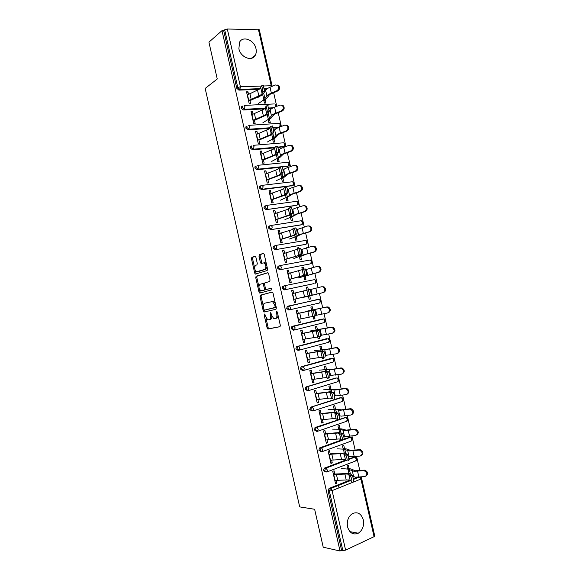 <?xml version="1.0" encoding="UTF-8"?>
<svg xmlns="http://www.w3.org/2000/svg" width="580" height="580" viewBox="0 0 580 580"><rect width="100%" height="100%" fill="white"/><g stroke="black" fill="none" stroke-linecap="round" stroke-linejoin="round"><path stroke-width="0.87" d="M264.429 314.019L264.175 314.976L267.105 327.918L268.025 329.012L279.915 326.721L280.314 325.337L277.298 312.047L276.631 311.279L276.747 313.976C277.168 316.426 276.754 317.905 275.507 318.42L273.716 318.543L271.498 315.129L270.628 312.685L270.193 313.635L270.577 315.332C270.99 317.746 270.592 319.21 269.381 319.718L267.641 319.834L264.429 314.019M238.887 48.727C240.526 57.398 252.024 61.915 255.258 55.317C256.287 53.425 256.527 51.214 255.983 48.691C254.395 40.071 242.788 35.409 239.547 42.246L238.887 48.727M347.536 526.843C349.58 533.071 353.162 535.195 358.273 533.216C362.565 530.294 364.24 525.85 363.319 519.89C361.231 513.561 357.577 511.48 352.357 513.648C348.232 516.591 346.623 520.992 347.536 526.843M255.896 257.259L254.99 256.258L251.821 257.361L251.474 258.796L254.714 273.115L255.345 274.115L267.184 270.526L267.561 269.069L264.233 254.366L263.298 253.351L259.347 254.729L258.985 256.186L260.391 262.414L261.029 263.407L264.067 262.841C266.213 265.19 266.452 267.38 264.777 269.417L256.433 271.766C254.33 269.475 254.083 267.322 255.686 265.292L256.94 264.879L257.295 263.443L255.896 257.259M340.025 551L323.219 547.208L314.635 509.269L299.693 506.898L205.175 88.436L217.254 78.996L208.923 42.166L221.995 30.638L340.025 551L341.584 550.282L342.852 550.565L329.36 491.1L328.12 490.948L341.584 550.282M260.376 295.184L260.014 296.568L263.262 310.931L264.175 311.996L275.971 309.299L276.363 307.893L273.02 293.154L272.071 292.081L260.376 295.184L261.435 294.959L261.072 296.344L263.269 306.059M258.985 292.008L255.744 277.668L256.099 276.261L267.685 272.702L268.627 273.745L270.048 280.046L269.671 281.481L264.886 282.866L264.516 284.287L265.452 288.412L266.38 289.471L271.578 288.115L271.774 289.84L259.891 293.052L258.985 292.008L260.043 291.791L259.463 289.217M374.136 536.957L360.927 479.029L361.637 478.5L374.818 536.319L345.607 550.115L342.852 550.565M338.459 485.322L339.024 487.823M221.995 30.638L223.692 30.66L224.685 29.79L227.309 29L259.311 29.783L272.121 85.963L271.251 85.731L258.419 29.442M273.63 92.604L276.5 105.205M276.58 105.538L276.762 106.328M278.183 112.571L280.93 124.62M281.01 124.954L281.329 126.368M282.743 132.573L285.367 144.065M285.44 144.398L285.904 146.428M287.31 152.591L289.804 163.531M289.877 163.864L290.486 166.518M291.878 172.637L294.248 183.026M294.321 183.352L295.075 186.637M296.46 192.712L298.7 202.543M298.772 202.869L299.664 206.777M301.042 212.809L303.159 222.082M303.231 222.408L304.268 226.947M305.631 232.935L307.618 241.643M307.69 241.969L308.872 247.138M310.227 253.09L312.083 261.232M312.156 261.558L313.483 267.358M314.824 273.267L316.557 280.851M316.629 281.169L318.094 287.607M319.435 293.465L321.037 300.483M321.11 300.81L322.712 307.857M324.053 313.729L325.518 320.145M325.59 320.472L327.33 328.106M328.686 334.036L330.005 339.837M330.078 340.163L331.956 348.377M333.319 354.373L334.5 359.549M334.573 359.875L336.581 368.677M337.966 374.731L339.003 379.284M339.075 379.61L341.221 389.006M342.613 395.111L343.512 399.047M343.585 399.373L345.861 409.357M347.268 415.526L348.022 418.833M348.094 419.159L350.508 429.736M351.93 435.964L352.538 438.639M352.611 438.973L355.163 450.145M356.591 456.431L357.062 458.476M357.135 458.809L359.817 470.576M361.267 476.92L361.587 478.333M335.378 482.973L336.871 483.133L335.537 483.662L332.739 471.344L334.08 470.829L334.943 474.636M349.066 468.567L348.333 465.349L347.029 465.849L347.761 469.075M336.871 483.133L336.269 480.486M264.444 108.866L243.382 109.99L241.273 108.163L241.447 106.807L242.44 106.169M271.817 108.467L269.04 108.619M266.481 89.11L264.545 89.182M259.057 89.385L238.873 90.125L236.763 88.276L237.786 87.529L224.685 29.79M223.692 30.66L236.763 88.276M328.12 490.948L329.244 488.367L349.769 480.182M353.372 478.747L357.171 477.231M268.163 119.458L268.881 122.612L270.273 122.525L269.555 119.371M254.301 119.726L255.164 123.511L253.743 123.605L251.01 111.57L252.43 111.49L251.176 112.31M253.003 114.013L252.43 111.49M274.724 147.842L252.416 149.792L250.321 148.016L250.524 146.581L251.546 145.957M283.743 146.653L277.907 147.566M277.066 158.55L277.784 161.704L279.161 161.566L278.443 158.42M263.32 159.406L264.154 163.067L262.74 163.205L259.992 151.133L261.413 151.01L260.13 151.728M262.015 153.671L261.413 151.01M292.421 185.687L261.471 189.696L259.383 187.978L259.63 186.448L260.594 185.854M285.983 197.737L286.708 200.898L288.071 200.716L287.354 197.555M272.353 199.179L273.158 202.717L271.752 202.906L269.004 190.805L270.418 190.631L269.106 191.248M271.048 193.437L270.418 190.631M301.092 224.793L270.548 229.709L268.475 228.034L268.765 226.403L269.671 225.852M294.35 228.288L292.922 228.208L293.103 228.991M294.93 237.024L295.648 240.185L297.011 239.953L296.293 236.799M281.416 239.061L282.192 242.469L280.8 242.708L278.045 230.579L279.437 230.354L278.11 230.869M280.111 233.298L279.437 230.354M309.756 263.98L279.647 269.816L277.588 268.199L277.936 266.459L278.777 265.959M303.688 269.272L303.238 267.308L301.883 267.568L302.361 269.671M303.898 276.406L304.616 279.575L305.964 279.292L305.247 276.138M290.5 279.038L291.247 282.322L289.862 282.612L287.1 270.447L288.485 270.178L287.129 270.584M289.188 273.267L288.485 270.178M319.616 302.963L321.081 300.643L319.196 299.222L320.29 300.817L319.616 302.963L288.775 310.032L286.723 308.466L287.144 306.61L287.897 306.16L319.551 299.244M317.586 299.454L318.166 299.454M312.932 309.88L312.214 306.711L310.865 307.023L311.59 310.191M312.99 316.339L313.606 319.058L314.947 318.732L314.244 315.636M299.606 319.123L300.324 322.284L298.946 322.618L296.177 310.423L297.562 310.104L298.294 313.33M298.758 350.233L297.924 350.349L295.88 348.834L296.38 346.854L297.047 346.47L326.794 338.669M321.929 349.399L321.211 346.224L319.87 346.579L320.595 349.762M322.299 357.236L322.618 358.643L323.952 358.273L323.604 356.758M308.741 359.31L309.43 362.34L308.06 362.725L305.283 350.501L306.653 350.131L307.422 353.503M307.646 390.739L305.058 389.31L305.653 387.201L306.218 386.882L336.03 378.022M330.955 389.021L330.23 385.83L328.904 386.236L329.629 389.434M317.891 399.598L318.55 402.498L317.195 402.933L314.411 390.681L315.774 390.26L316.571 393.776M316.586 431.302L314.266 429.889L315.411 427.395L345.274 417.513M339.996 428.743L339.271 425.539L337.951 425.995L338.684 429.2M327.069 439.988L327.7 442.765L326.351 443.25L323.56 430.962L324.916 430.498L325.743 434.159M325.576 471.932L323.495 470.568L324.293 468.19L345.752 460.012M348.812 458.852L354.525 457.134M331.666 460.223L332.282 462.934L330.941 463.442L328.149 451.138L329.491 450.653L330.339 454.387M344.527 448.645L343.795 445.433L342.483 445.911L343.215 449.123M346.188 455.909L345.999 455.104M321.074 451.61L318.877 450.218L319.623 447.905L341.801 439.865M344.172 439.016L349.899 437.305M322.48 419.782L323.125 422.617L321.769 423.081L318.986 410.807L320.341 410.364L321.153 413.953M335.472 408.871L334.747 405.674L333.42 406.101L334.152 409.306M312.113 411.01L309.662 409.582L310.808 407.124L340.656 397.75M313.316 379.436L313.99 382.409L312.627 382.814L309.843 370.576L311.214 370.185L311.996 373.629M326.438 369.199L325.714 366.016L324.387 366.4L325.112 369.583M326.961 377.725L327.135 378.479L328.461 378.08L328.316 377.45M303.202 370.475L302.506 370.548L300.469 369.061L301.013 367.017L301.629 366.661L331.412 358.324M304.174 339.199L304.877 342.301L303.5 342.657L300.73 330.448L302.107 330.107L302.854 333.406M317.427 329.629L316.709 326.453L315.368 326.794L316.093 329.962M317.637 336.777L318.108 338.843L319.45 338.488L318.899 336.095M294.328 329.998L293.349 330.18L291.298 328.635L291.755 326.721L292.465 326.301L322.183 319.043M295.053 299.07L295.786 302.289L294.401 302.601L291.638 290.421L293.023 290.13L291.653 290.486M293.741 293.284L293.023 290.13M308.357 289.804L307.719 286.998L306.37 287.281L307.001 290.043M308.386 296.141L309.111 299.302L310.452 299.005L309.735 295.844M314.092 283.591L284.207 289.913L282.148 288.318L282.532 286.52L284.301 285.781M313.12 279.857L313.519 279.836M285.954 259.035L286.716 262.385L285.324 262.646L282.569 250.502L283.961 250.255L282.612 250.712M284.649 253.271L283.961 250.255M299.019 248.769L298.758 247.638L297.402 247.877L297.728 249.32M299.411 256.701L300.128 259.869L301.484 259.615L300.766 256.454M305.428 244.383L275.094 249.748L273.028 248.102L273.347 246.42L274.224 245.891M276.885 219.11L277.675 222.582L276.276 222.792L273.521 210.678L274.927 210.482L273.608 211.048M275.58 213.353L274.927 210.482M290.457 217.369L291.174 220.53L292.537 220.32L291.82 217.167M296.764 205.233L266.002 209.692L263.922 207.995L264.197 206.415L265.132 205.842M267.837 179.278L268.649 182.874L267.242 183.041L264.502 170.962L265.908 170.81L264.618 171.477M266.532 173.543L265.908 170.81M281.525 178.132L282.243 181.286L283.613 181.127L282.895 177.973M279.799 167.337L256.94 169.73L254.845 167.982L255.069 166.504L256.07 165.894M288.086 166.155L282.228 167.083M258.81 139.555L259.651 143.274L258.238 143.391L255.497 131.341L256.918 131.239L255.649 132.008M257.505 133.828L256.918 131.239M272.614 138.997L273.332 142.151L274.71 142.035L273.999 138.881M269.722 128.34L247.892 129.876L245.797 128.078L245.978 126.687L246.971 126.056M277.646 127.788L273.499 128.078M249.806 99.927L250.676 103.776L249.255 103.842L246.522 91.821L247.95 91.763L246.71 92.641M248.508 94.221L247.95 91.763M263.726 99.956L264.444 103.109L265.836 103.037L265.118 99.891M332.282 462.934L330.803 462.833M327.7 442.765L326.236 442.714M323.125 422.617L321.668 422.624M318.55 402.498L317.108 402.556M328.461 378.08L327.069 378.196M313.99 382.409L312.555 382.517M323.952 358.273L322.574 358.44M309.43 362.34L308.009 362.5M319.45 338.488L318.079 338.705M304.877 342.301L303.47 342.512M314.947 318.732L313.591 319M300.324 322.284L298.932 322.552M307.719 286.998L306.385 287.339M303.238 267.308L301.912 267.699M298.758 247.638L297.446 248.081M294.285 227.998L292.987 228.484M269.381 319.718L270.439 319.464C271.425 319.138 271.882 318.021 271.802 316.136M275.507 318.42L276.573 318.173C277.515 317.876 277.994 316.861 278.001 315.121M265.959 317.927L268.156 327.664L268.852 328.729L280.096 326.634M272.281 292.081L261.435 294.959M264.161 309.995L265.19 311.764M263.856 309.379L264.494 310.126L274.84 307.719L275.108 306.74L274.702 304.928L272.513 301.549L264.618 303.202C263.429 303.746 263.044 305.218 263.45 307.61L263.856 309.379M276.189 307.132L264.494 310.126M275.333 303.355L273.586 301.317L271.672 301.462M258.905 286.745L256.802 277.465L255.744 277.668M267.982 272.731L257.157 276.058L256.802 277.465M267.402 289.253L271.578 288.115M260.014 284.265C258.383 286.266 258.644 288.427 260.797 290.739L264.175 290.072L264.545 288.666L262.957 283.519L260.014 284.265M262.443 290.609L261.493 290.805M265.669 288.985L265.241 289.848L262.559 290.587M264.458 283.743L264.023 283.308L262.747 283.489M260.043 291.791L260.739 292.827M258.02 271.657L257.165 271.824M267.01 266.619L265.85 269.214L258.231 271.614M266.445 264.132L265.14 262.646L264.349 262.588M263.668 253.409L260.42 254.54L260.058 255.998L262.051 263.189M255.214 270.425L256.382 273.898M255.345 256.317L252.887 257.172L252.539 258.6L254.591 267.677M352.567 476.187L355.41 477.18L364.863 476.6C367.735 474.759 367.495 472.794 364.16 470.699L363.515 470.67L364.262 470.162L355.395 470.779L350.943 468.952L347.616 468.451M341.584 468.582L347.942 469.089L354.068 471.301L363.515 470.67M364.262 470.162L364.907 470.184C367.952 471.815 368.416 473.729 366.285 475.912M334.79 480.392L348.522 479.921L350.161 480.399L351.683 481.661C352.14 480.581 351.712 478.609 350.407 475.752L348.805 474.454L347.173 474.005L333.464 474.563M334.805 474.041L348.522 473.476L350.472 474.012L352.089 475.303C353.401 478.159 353.822 480.124 353.365 481.212M348.087 456.047L350.762 456.808L360.18 456.054C363.007 454.256 362.812 452.291 359.607 450.174L358.832 450.131L359.586 449.659L350.762 450.442L346.383 448.935L343.092 448.579M337.096 448.855L343.396 449.13L349.428 450.935L358.832 450.131M322.639 447.238L323.096 447.195M359.586 449.659L360.361 449.703C363.334 451.428 363.718 453.342 361.5 455.438M343.563 435.899L346.13 436.457L355.496 435.536C358.281 433.775 358.135 431.825 355.054 429.678L354.148 429.62L354.916 429.185L346.13 430.121L341.83 428.939L338.575 428.729M332.615 429.142L338.858 429.207L344.796 430.592L354.148 429.62M354.916 429.185L355.823 429.243C358.723 431.071 359.02 432.985 356.722 434.986M339.01 415.751L341.497 416.135L350.82 415.041C353.561 413.315 353.452 411.372 350.501 409.212L349.472 409.139L350.248 408.74L341.504 409.835L334.058 408.907M328.135 409.458L334.326 409.299L340.163 410.277L349.472 409.139M350.248 408.74L351.277 408.82C354.104 410.741 354.322 412.655 351.937 414.562M334.435 395.618L336.879 395.843L346.151 394.574C348.848 392.885 348.783 390.949 345.955 388.774L344.81 388.68L345.593 388.325L336.886 389.572L329.556 389.108M323.669 389.803L329.802 389.419L335.544 389.992L344.81 388.68M345.593 388.325L346.738 388.419C349.486 390.441 349.624 392.355 347.152 394.168M329.839 375.507L341.489 374.136C344.143 372.469 344.114 370.548 341.402 368.365L340.148 368.249L340.938 367.93L332.275 369.337L325.054 369.337M319.203 370.171L326.613 369.518L330.926 369.736L340.148 368.249M340.938 367.93L342.193 368.046C344.868 370.163 344.926 372.077 342.367 373.796M330.201 460.179L343.853 459.418L346.956 460.882C347.391 459.744 346.97 457.779 345.695 454.995L342.512 453.502L328.875 454.358M330.223 453.857L343.86 453.002L345.781 453.429L347.376 454.553C348.66 457.337 349.08 459.302 348.638 460.44M325.612 439.995L339.199 438.937L342.229 440.133C342.649 438.944 342.229 436.986 340.989 434.26L337.85 433.035L324.293 434.173M325.641 433.702L339.206 432.557L342.671 433.833C343.925 436.551 344.339 438.509 343.911 439.698L321.443 447.789L342.323 440.162M321.03 419.833L334.537 418.485L337.509 419.412C337.908 418.165 337.502 416.215 336.284 413.554L333.195 412.59L319.711 414.018M321.066 413.576L334.558 412.141L337.973 413.134C339.191 415.787 339.597 417.738 339.191 418.985M316.462 399.692L329.889 398.061L332.804 398.721C333.181 397.416 332.775 395.473 331.593 392.87L328.548 392.174L315.143 393.892M316.499 393.472L329.911 391.747L333.275 392.457C334.471 395.052 334.87 396.995 334.486 398.3M311.888 379.581L325.25 377.66L328.091 378.051C328.461 376.696 328.062 374.752 326.902 372.215L323.908 371.78L310.575 373.788M311.938 373.389L325.279 371.381L328.584 371.809C329.752 374.339 330.15 376.289 329.781 377.638M325.22 355.424L336.835 353.727C339.438 352.082 339.445 350.168 336.849 347.978L335.494 347.84L336.291 347.565L327.671 349.124L320.559 349.588M314.737 350.559L326.315 349.493L335.494 347.84M336.291 347.565L337.647 347.703C340.243 349.885 340.235 351.799 337.632 353.438M307.327 359.498L320.61 357.287L323.394 357.411C323.742 356.004 323.35 354.061 322.219 351.589L319.275 351.415L306.015 353.706M307.385 353.336L320.646 351.045L323.901 351.183C325.039 353.662 325.431 355.598 325.075 357.005L323.473 357.389M320.58 335.37L332.18 333.34C334.747 331.716 334.783 329.81 332.296 327.62L330.839 327.461L331.651 327.221L316.064 329.861M310.286 330.97L330.839 327.461M331.651 327.221L333.108 327.381C335.588 329.57 335.552 331.47 332.985 333.087M302.774 339.438L318.703 336.799C319.029 335.341 318.645 333.399 317.536 330.977L314.643 331.079L301.455 333.66M302.832 333.312L316.027 330.731L319.225 330.586C320.334 333.007 320.726 334.943 320.385 336.4L318.746 336.784M315.882 315.375L327.533 312.975C330.056 311.38 330.129 309.481 327.743 307.291L326.199 307.11L327.011 306.907L311.583 310.162M305.834 311.409L326.199 307.11M327.011 306.907L328.563 307.088C330.941 309.278 330.868 311.17 328.352 312.765L327.722 312.932M298.287 313.309L314.548 310.01C315.636 312.373 316.02 314.309 315.701 315.825L314.012 316.209C314.324 314.701 313.939 312.765 312.867 310.394L296.909 313.628M314.012 316.209L298.221 319.406M321.733 286.752L324.017 286.825C326.293 289.007 326.199 290.885 323.72 292.472L308.393 296.162M310.01 289.637L321.559 286.781L324.017 286.825M302.673 297.511L322.9 292.646C325.38 291.058 325.474 289.173 323.19 286.984M307.987 289.724L309.88 289.464C310.945 291.776 311.322 293.712 311.018 295.271L309.336 295.648C309.626 294.089 309.249 292.153 308.197 289.84L292.363 293.632M309.336 295.648L293.676 299.396M295.06 299.091L311.018 295.271M317.76 266.358L319.471 266.582C321.661 268.757 321.53 270.635 319.094 272.201L303.92 276.508M305.602 269.635L316.926 266.488L319.471 266.582M298.236 277.987L318.268 272.339C320.704 270.766 320.827 268.888 318.637 266.706M303.355 269.192L305.218 268.939C306.255 271.201 306.632 273.137 306.341 274.746L304.66 275.116C304.935 273.506 304.558 271.57 303.529 269.308L287.825 273.651M304.66 275.116L289.137 279.415M290.522 279.132L306.341 274.746M262.95 283.519L264.023 283.308M313.142 246.123L314.925 246.362C317.021 248.537 316.876 250.4 314.476 251.959L306.051 254.257L299.447 256.875M301.129 249.661L312.301 246.21L314.925 246.362M293.799 258.499L304.674 254.511L313.635 252.054C316.042 250.495 316.187 248.624 314.084 246.449M298.714 248.689L300.563 248.436C301.571 250.647 301.941 252.583 301.673 254.25L299.99 254.613C300.251 252.952 299.882 251.017 298.874 248.798L283.294 253.706M299.99 254.613L297.518 255.823L284.599 259.456M285.991 259.202L298.91 255.57L301.673 254.25M308.611 225.895L310.38 226.171C312.395 228.332 312.221 230.195 309.865 231.746L301.477 234.189L294.988 237.263M296.634 229.716L307.683 225.968L310.38 226.171M289.369 239.025L295.097 236.966L300.099 234.421L309.017 231.804C311.38 230.245 311.554 228.389 309.531 226.214M295.669 227.875L295.909 227.962C296.895 230.122 297.264 232.065 297.011 233.776L295.329 234.131C295.568 232.42 295.205 230.485 294.219 228.317L291.588 229.781L278.77 233.776M295.329 234.131L292.914 235.611L280.075 239.525M281.467 239.293L294.314 235.379L297.011 233.776M304.13 205.682L305.834 206.001C307.77 208.155 307.581 210.011 305.254 211.555L296.916 214.158L290.529 217.681M292.117 209.808L294.205 208.575L303.072 205.74L305.834 206.001M284.947 219.581L290.616 217.304L295.524 214.361L304.399 211.577C306.726 210.025 306.921 208.169 304.978 206.009M291.015 207.437L291.262 207.51C292.226 209.626 292.588 211.569 292.356 213.331L290.667 213.679C290.899 211.925 290.529 209.982 289.572 207.857L286.998 209.605L274.246 213.882M290.667 213.679L288.318 215.419L275.551 219.617M276.95 219.407L289.724 215.216L292.356 213.331M299.657 185.499L301.288 185.854C303.159 188 302.941 189.849 300.657 191.386L292.356 194.148L286.078 198.128M287.579 189.943L289.645 188.551L298.461 185.549L301.288 185.854M280.531 200.158L287.325 197.004L290.964 194.322L299.795 191.371C302.086 189.827 302.296 187.978 300.425 185.832M286.368 187.028L286.621 187.079C287.564 189.16 287.926 191.103 287.709 192.915L286.02 193.256C286.23 191.444 285.868 189.5 284.932 187.427L282.409 189.45L269.736 194.003M286.02 193.256L283.736 195.257L271.034 199.737M272.44 199.549L285.142 195.076L287.709 192.915M295.184 165.344L296.75 165.735C298.54 167.874 298.316 169.708 296.061 171.252L287.796 174.159L284.454 177.023L281.626 178.589M283.033 170.121L285.084 168.548L293.864 165.38L296.75 165.735M276.116 180.757L281.684 178.053L286.404 174.312L295.191 171.194C297.446 169.657 297.678 167.816 295.873 165.67M281.728 166.649L281.989 166.678C282.91 168.715 283.265 170.665 283.062 172.521L281.373 172.862C281.568 170.999 281.213 169.048 280.292 167.018L277.827 169.316L265.227 174.159M281.373 172.862L279.147 175.124L266.524 179.88M267.938 179.72L280.56 174.964L283.062 172.521M290.703 145.218L292.204 145.638C293.937 147.769 293.69 149.596 291.472 151.141L283.25 154.2L279.973 157.376L277.189 159.079M278.473 150.365L280.539 148.567L289.268 145.239L292.204 145.638M271.708 161.385L277.226 158.471L281.851 154.331L290.594 151.047C292.813 149.502 293.06 147.668 291.327 145.536M277.088 146.291L277.356 146.305C278.255 148.299 278.61 150.249 278.422 152.156L276.732 152.489C276.914 150.582 276.558 148.625 275.667 146.631L273.252 149.212L260.724 154.331M276.732 152.489L274.572 155.012L262.022 160.051M263.436 159.913L275.993 154.882L278.422 152.156M255.331 166.206L255.693 166.17M286.23 125.121L287.665 125.57C289.34 127.687 289.079 129.514 286.89 131.051L278.704 134.263L275.507 137.75L272.752 139.599M273.883 130.681L275.993 128.622L284.678 125.121L287.665 125.57M267.308 142.035L272.767 138.903L277.298 134.371L285.998 130.921C288.195 129.376 288.456 127.549 286.781 125.432M272.455 125.962L273.796 131.82L272.1 132.138L270.766 126.281L268.685 129.137L256.222 134.538M272.1 132.138L269.997 134.93L257.52 140.244M258.941 140.128L271.425 134.821L272.941 133.523L273.796 131.82M281.75 105.052L283.127 105.524C284.744 107.626 284.468 109.446 282.308 110.99L274.173 114.354L271.041 118.153L268.322 120.132M269.243 111.135L271.447 108.692L274.572 107.177L280.096 105.031L283.127 105.524M262.914 122.706L268.322 119.364L272.76 114.441L281.416 110.824C283.576 109.279 283.852 107.452 282.235 105.343M267.837 105.654L269.163 111.512L267.474 111.824L266.14 105.966L265.35 107.887L264.118 109.084L251.735 114.76M267.474 111.824L266.677 113.694L265.437 114.869L253.025 120.466M254.453 120.372L266.865 114.782L268.351 113.383L269.163 111.512M277.276 85.014L278.596 85.499C280.154 87.587 279.872 89.407 277.74 90.958L269.642 94.475L266.582 98.585L263.893 100.695M263.98 92.713L266.916 88.791L270.019 87.203L275.514 84.97L278.596 85.499M258.52 103.407L263.878 99.854L268.221 94.533L276.834 90.755C278.965 89.204 279.255 87.377 277.697 85.282M257.259 97.846L262.312 94.779L263.769 93.264L264.545 91.227L262.856 91.531L261.805 85.622L259.564 89.059L247.247 95.011M262.856 91.531L262.095 93.569L260.877 94.837L248.537 100.71M263.219 85.369L264.545 91.227M249.965 100.644L259.869 96.07M265.075 314.773L264.175 314.976M277.298 312.04L276.363 312.257M271.114 313.425L270.193 313.635M359.556 477.072L360.927 479.029L332.094 490.615L345.607 550.115M350.436 480.632L330.629 488.541L332.094 490.615L329.36 491.1L330.484 488.512L350.363 480.573M227.309 29L240.424 86.775L261.384 86.065M263.827 85.985L271.251 85.731L271.339 86.666M260.087 88.66L239.895 89.385L237.786 87.529L240.424 86.775L239.895 89.385L238.873 90.125M329.244 488.367L330.629 488.541L328.976 488.505M353.488 479.319L359.005 477.123M356.243 460.658L357.106 458.642L354.953 457.178L356.388 459.128L355.642 460.962L327.243 471.845M346.347 460.44L325.525 468.292L324.727 470.677L326.743 472.033L327.454 470.17L325.851 468.111L346.253 460.375M324.626 468.016L325.525 468.292L324.293 468.19M348.885 459.382L354.771 457.149L353.51 457.076M351.697 440.822L352.582 438.799L350.465 437.349L351.857 439.248L351.118 441.126L322.567 451.501M320.015 447.695L321.233 447.745L320.095 450.276L322.118 451.661L322.821 449.754L321.443 447.789L319.623 447.905M344.15 439.51L350.248 437.313L349 437.284M347.152 421.015L348.065 418.992L345.985 417.542L347.333 419.398L346.601 421.312L317.891 431.179M315.411 427.395L316.615 427.402L345.731 417.506L344.498 417.52M342.613 401.237L343.556 399.207L341.504 397.764L342.809 399.576L342.091 401.527L313.222 410.887M310.808 407.124L339.996 397.778M338.082 381.488L339.046 379.443L337.038 378.008L338.292 379.777L337.582 381.763L308.553 390.615M306.218 386.882L335.501 378.066M333.623 361.724L334.544 359.701L332.565 358.273L333.79 359.999L333.087 362.021L303.891 370.366M301.629 366.661L331.013 358.375M329.172 341.982L330.049 339.989L328.106 338.568L329.281 340.25L328.592 342.309L299.229 350.146M297.047 346.47L326.533 338.705M324.727 322.262L325.561 320.305L323.647 318.884L324.786 320.522L324.104 322.625L294.575 329.947M292.465 326.301L322.052 319.065M313.976 283.627L284.207 289.913M284.534 285.723L314.744 279.582L284.461 285.737L283.663 286.215L283.279 288.013L285.338 289.616L285.962 287.39L284.911 285.781L282.532 286.52M309.517 264.052L279.647 269.816M280.031 265.582L310.3 259.97L279.894 265.604L279.052 266.111L278.697 267.851L280.771 269.475L281.38 267.213L280.372 265.64L277.936 266.459M305.058 244.506L275.094 249.748M275.536 245.463L305.863 240.381L275.326 245.499L274.456 246.029L274.13 247.711L276.203 249.364L276.805 247.058L275.826 245.529L273.347 246.42M300.607 224.982L270.548 229.709M296.162 205.48L266.002 209.692M291.726 186.006L292.842 185.491L262.544 189.181L261.471 189.696M287.296 166.554L288.398 166.003L258.006 169.172L256.94 169.73M282.866 147.131L283.961 146.537L277.74 147.073M275.014 147.313L253.467 149.183L252.416 149.792M279.35 127.1L273.361 127.52M270.07 127.752L248.936 129.224L247.892 129.876M273.173 107.771L268.924 107.996M265.169 108.199L244.412 109.294L243.382 109.99M267.561 88.392L264.444 88.501M355.946 457.301L354.771 457.149L348.892 459.476M351.393 437.465L350.248 437.313L344.107 439.633M315.469 429.903L317.499 431.31L318.195 429.367L316.861 427.446L316.158 427.656L315.469 429.903M346.833 417.643L345.731 417.506L316.861 427.446L314.954 427.649M310.858 409.552L312.888 410.988L313.57 409.009L312.279 407.131L311.489 407.377L310.858 409.552M342.28 397.851L341.221 397.721L310.3 407.414M306.24 389.231L308.285 390.695L308.959 388.673L307.704 386.846L306.834 387.121L306.24 389.231M337.734 378.08L336.719 377.964L305.653 387.201M301.636 368.938L303.681 370.424L304.348 368.365L303.137 366.582L302.18 366.886L301.636 368.938M333.181 358.339L301.013 367.017M297.04 348.667L299.091 350.182L299.744 348.08L298.577 346.347L297.54 346.688L297.04 348.667M328.635 338.618L296.38 346.854M292.443 328.425L294.502 329.969L295.14 327.823L294.017 326.134L292.907 326.504L292.443 328.425M324.089 318.92L291.755 326.721M287.861 308.205L289.92 309.778L290.551 307.596L289.464 305.943L288.282 306.349L287.861 308.205M287.144 306.61L318.761 299.178M315.81 281.14L315.143 283.323L315.846 282.91L316.6 281.003L314.744 279.582L315.81 281.14M311.329 261.493L310.67 263.704L311.416 263.269L312.127 261.392L310.3 259.97L311.329 261.493M306.849 241.867L306.204 244.115L306.98 243.658L307.661 241.802L305.863 240.381L306.849 241.867M269.57 227.599L271.643 229.274L272.238 226.932L271.295 225.439L269.86 225.968L269.57 227.599M301.426 220.813L302.383 222.263L301.745 224.554L302.557 224.076L303.202 222.234L300.889 220.792L271.295 225.439L268.765 226.403M265.009 207.51L267.09 209.213L267.677 206.835L266.764 205.378L265.277 205.929L265.009 207.51M264.197 206.415L266.764 205.378L296.996 201.267L297.917 202.688L297.286 205.008L298.135 204.515L298.743 202.695L296.924 201.282M260.456 187.449L262.544 189.181L263.117 186.76L262.24 185.339L260.703 185.919L260.456 187.449M259.63 186.448L262.24 185.339L292.567 181.75L293.458 183.135L292.842 185.491L293.712 184.984L294.292 183.178L292.436 181.765M255.069 166.504L256.135 165.931L255.911 167.417L258.006 169.172L258.571 166.714L257.716 165.329L287.941 162.277M289.007 163.603L288.398 166.003L289.297 165.474L289.848 163.69L288.144 162.255L289.007 163.603M250.524 146.581L251.575 145.964L251.372 147.407L253.467 149.183L254.025 146.689L253.199 145.334L283.439 142.803M284.562 144.101L283.961 146.537L284.882 145.993L285.411 144.217L283.729 142.781L284.562 144.101M245.978 126.687L247.022 126.027L246.833 127.426L248.936 129.224L249.487 126.694L248.689 125.374L278.915 123.359M280.292 126.752L280.974 124.78L279.313 123.337L280.118 124.62L279.669 126.984M241.447 106.807L242.476 106.111L242.31 107.467L244.412 109.294L244.948 106.72L244.18 105.429L274.282 103.936M276.486 106.437L276.544 105.357L274.906 103.907L275.681 105.161L275.667 106.756M271.498 315.114L270.577 315.332M277.689 313.758L276.747 313.976M269.077 328.758L268.025 329.012M268.156 327.664L267.105 327.918M264.32 310.692L263.262 310.931M261.072 296.344L260.014 296.568M275.906 307.48L274.84 307.719M276.051 306.53L275.108 306.74M275.638 304.717L274.702 304.928M257.157 276.058L256.099 276.261M267.445 289.246L266.38 289.471M265.241 289.848L264.175 290.072M265.466 288.477L264.545 288.666M264.531 284.352L263.61 284.541M265.85 269.214L264.777 269.417M261.464 262.218L260.391 262.414M260.058 255.998L258.985 256.186M260.42 254.54L259.347 254.729M255.773 272.912L254.714 273.115M252.539 258.6L251.474 258.796M252.887 257.172L251.821 257.361M357.563 471.228L358.904 477.13M347.942 469.089L348.95 473.519M349.356 469.401L350.392 473.954M352.328 470.916L353.662 476.767M346.202 479.907L344.861 474.012M350.32 475.665L352.002 475.216M350.161 480.399L348.805 474.454M337.785 480.443L336.451 474.585M335.08 480.428L333.761 474.585M352.901 450.776L354.242 456.67M343.396 449.13L344.288 453.031M344.796 449.37L345.709 453.379M347.71 450.638L349.044 456.482M348.246 430.353L349.588 436.247M338.858 429.207L339.626 432.571M340.235 429.374L341.025 432.832M343.099 430.389L344.433 436.225M343.599 409.959L344.933 415.838M334.326 409.299L334.972 412.141M335.689 409.393L336.356 412.315M338.495 410.161L339.822 415.99M338.952 389.593L340.293 395.466M329.802 389.419L330.325 391.732M331.144 389.448L331.688 391.819M333.892 389.963L335.218 395.785M334.319 369.25L335.653 375.115M325.279 369.569L325.685 371.345M326.613 369.518L327.026 371.345M329.295 369.786L330.622 375.608M341.555 459.462L340.214 453.575M345.593 454.894L347.275 454.459M345.47 459.802L344.114 453.864M333.174 460.143L331.84 454.299M330.491 460.201L329.164 454.372M336.907 439.046L335.566 433.159M340.866 434.152L342.548 433.724M340.786 439.227L339.438 433.303M328.57 439.879L327.236 434.036M325.902 440.002L324.575 434.181M332.267 418.651L330.926 412.772M336.154 413.438L337.836 413.018M336.11 418.688L334.762 412.764M323.966 419.637L322.639 413.801M321.32 419.826L319.993 414.011M327.635 398.286L326.301 392.413M331.441 392.754L333.123 392.334M331.434 398.163L330.092 392.254M319.37 399.417L318.05 393.595M316.738 399.678L315.418 393.878M323.002 377.942L321.668 372.084M326.736 372.092L328.425 371.686M326.772 377.674L325.431 371.765M314.781 379.233L313.461 373.411M312.171 379.559L310.851 373.759M329.687 348.935L331.02 354.793M320.769 349.74L321.052 350.994M322.081 349.617L322.371 350.907M324.706 349.638L326.032 355.453M318.384 357.628L317.05 351.777M322.038 351.458L323.727 351.06M322.11 357.207L320.769 351.313M310.199 359.063L308.879 353.256M307.603 359.462L306.291 353.669M325.061 328.642L326.395 334.493M316.26 329.933L316.426 330.665M317.55 329.744L317.724 330.491M320.124 329.52L321.443 335.32M313.765 337.342L312.439 331.499M317.347 330.854L319.036 330.462M317.463 336.77L316.122 330.883M305.624 338.93L304.304 333.123M303.043 339.394L301.731 333.609M320.443 308.379L321.769 314.222M315.549 309.423L316.868 315.215M309.154 317.079L307.828 311.243M312.663 310.278L314.345 309.894M312.816 316.361L311.474 310.474M301.056 318.819L299.737 313.019M298.49 319.348L297.177 313.57M315.825 288.144L317.159 293.98M323.72 292.472L322.9 292.646M310.974 289.355L312.294 295.14M304.551 296.844L303.224 291.015M308.176 295.974L306.834 290.094M296.489 298.729L295.176 292.943M293.944 299.331L292.632 293.56M311.221 267.931L312.548 273.76M319.094 272.201L318.268 272.339M303.906 275.674L304.065 276.363M305.145 275.268L305.312 275.978M306.407 269.308L307.726 275.087M299.954 276.638L298.627 270.817M303.536 275.616L302.202 269.743M291.928 278.668L290.616 272.89M289.398 279.335L288.093 273.579M306.617 247.747L307.944 253.569M314.476 251.959L313.635 252.054M299.302 255.439L299.577 256.65M300.52 254.954L300.802 256.2M301.846 249.291L303.166 255.062M295.365 256.454L294.038 250.64M298.91 255.28L297.576 249.422M287.375 258.637L286.063 252.858M284.867 259.369L283.555 253.612M302.02 227.592L303.347 233.399M309.865 231.746L309.017 231.804M294.698 235.233L295.097 236.966M295.901 234.661L296.308 236.444M297.293 229.303L298.606 235.067M290.776 236.299L289.456 230.485M294.285 234.972L292.951 229.122M282.83 238.626L281.517 232.856M280.336 239.431L279.031 233.682M297.431 207.459L298.758 213.259M305.254 211.555L304.399 211.577M290.101 215.057L290.616 217.304M291.29 214.397L291.812 216.71M292.748 209.329L294.06 215.093M286.194 216.166L284.874 210.366M289.666 214.694L288.34 208.851M278.291 218.638L276.979 212.882M275.812 219.508L274.507 213.774M292.849 187.347L294.169 193.147M300.657 191.386L299.795 191.371M285.519 194.902L286.143 197.664M286.68 194.162L287.325 197.004M288.202 189.392L289.514 195.141M281.619 196.062L280.299 190.269M285.055 194.445L283.729 188.609M273.753 198.686L272.448 192.93M271.295 199.621L269.99 193.887M288.274 167.265L289.594 173.057M296.061 171.252L295.191 171.194M280.938 174.776L281.684 178.053M282.076 173.949L282.844 177.321M283.663 169.476L284.976 175.218M277.051 175.979L275.732 170.194M280.452 174.218L279.125 168.388M269.221 178.749L267.916 173.007M266.778 179.756L265.481 174.029M283.7 147.211L285.019 152.997M291.472 151.141L290.594 151.047M276.356 154.672L277.226 158.471M277.479 153.765L278.371 157.666M279.132 149.582L280.445 155.317M272.491 155.926L271.172 150.147M275.855 154.012L274.529 148.19M264.697 158.84L263.392 153.106M262.269 159.913L260.971 154.193M279.132 127.179L280.452 132.958M286.89 131.051L285.998 130.921M271.788 134.596L272.767 138.903M272.89 133.603L273.898 138.033M274.608 129.717L275.913 135.445M267.931 135.901L266.619 130.13M271.259 133.842L269.939 128.028M260.181 138.961L258.876 133.233M257.767 140.099L256.469 134.386M274.572 107.177L275.892 112.948M282.308 110.99L281.416 110.824M267.22 114.543L268.322 119.364M268.308 113.47L269.432 118.421M270.091 109.874L271.396 115.594M263.378 115.899L262.073 110.135M266.677 113.694L265.35 107.887M255.664 119.103L254.366 113.383M253.271 120.306L251.981 114.601M270.019 87.203L271.331 92.959M277.74 90.958L276.834 90.755M262.66 94.518L263.878 99.854M263.726 93.365L264.973 98.839M265.575 90.059L266.88 95.772M258.839 95.925L257.527 90.161M262.095 93.569L260.775 87.769M251.162 99.274L249.864 93.554M248.784 100.543L247.486 94.844M251.35 58.319L255.258 55.317M349.921 531.642L358.273 533.216M361.637 478.5L360.013 477.028M359.281 477.093L353.503 479.399M272.172 86.326L272.121 85.963M268.852 328.729L267.8 328.983M264.995 311.736L263.936 311.975M273.586 301.317L272.513 301.549M260.695 292.813L259.637 293.031M265.14 262.646L264.067 262.841M261.827 263.262L261.029 263.407M256.23 273.941L255.345 274.115M364.16 470.699L364.907 470.184M352.089 475.303L350.407 475.752M359.607 450.174L360.361 449.703M355.054 429.678L355.823 429.243M350.501 409.212L351.277 408.82M345.955 388.774L346.738 388.419M341.402 368.365L342.193 368.046M347.376 454.553L345.695 454.995M342.671 433.833L340.989 434.26M337.973 413.134L336.284 413.554M333.275 392.457L331.593 392.87M328.584 371.809L326.902 372.215M336.849 347.978L337.647 347.703M323.901 351.183L322.219 351.589M332.296 327.62L333.108 327.381M319.225 330.586L317.536 330.977M327.743 307.291L328.563 307.088M314.548 310.01L312.867 310.394M309.88 289.464L308.197 289.84M305.218 268.939L303.529 269.308M300.563 248.436L298.874 248.798M295.909 227.962L294.219 228.317M291.262 207.51L289.572 207.857M286.621 187.079L284.932 187.427M281.989 166.678L280.292 167.018M277.356 146.305L275.667 146.631M272.731 125.954L271.041 126.273M268.112 105.625L266.416 105.937M263.494 85.318L261.805 85.622"/></g></svg>
